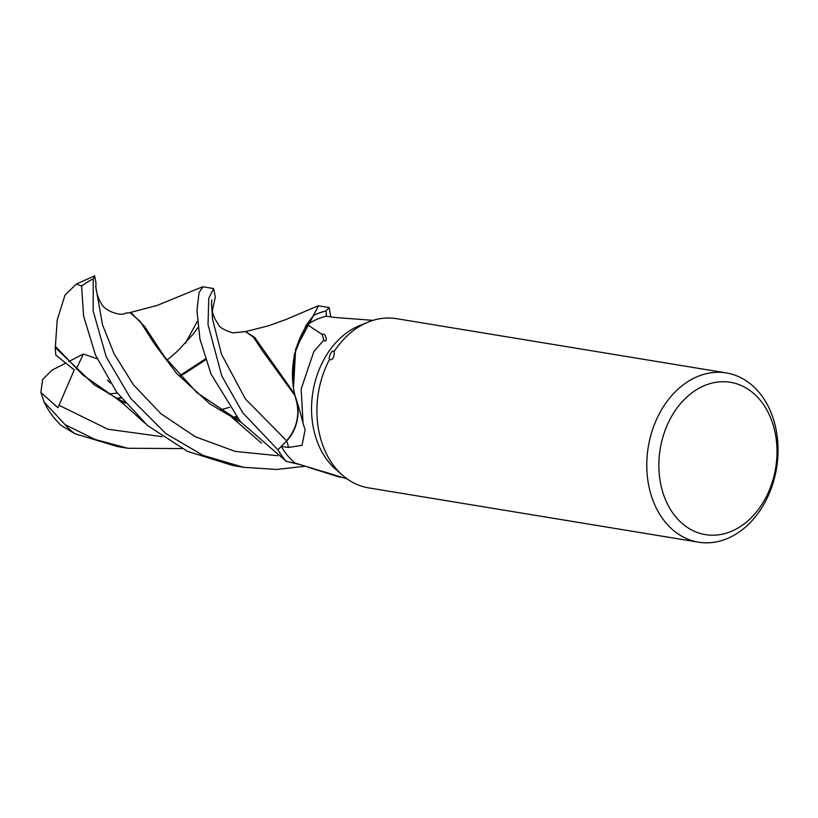 <?xml version="1.0" encoding="UTF-8"?>
<svg xmlns="http://www.w3.org/2000/svg" width="818" height="818" viewBox="0 0 818 818"><rect width="100%" height="100%" fill="white"/><g stroke="black" fill="none" stroke-linecap="round" stroke-linejoin="round"><path stroke-width="1.23" d="M286.065 461.25A85.747 65.011 -80.7 0 1 277.905 449.828L242.69 412.732L221.78 375.902L208.038 324.664L208.733 298.406L213.61 288.56L202.925 286.801L199.03 292.609L196.944 310.687L199.94 339.03L211.075 374.143L240.349 421.618L286.167 461.301A85.696 64.97 -80.7 0 1 277.936 449.798L286.627 440.8C297.946 427.252 300.635 412.078 294.705 395.278L294.777 394.613A70.9 53.753 -80.7 0 1 293.263 386.525A70.9 53.753 -80.7 0 1 307.323 324.623L322.016 334.378A1477.656 680.208 -179.8 0 1 323.836 340.043L313.815 351.658L301.167 389.02L303.059 423.417L305.124 429.89L302.016 445.34L288.631 447.466L281.269 446.403A80.389 60.951 -80.7 0 0 294.95 463.039L347.18 478.919M775.536 468.755A77.178 58.507 -80.7 0 1 704.799 534.512A77.178 58.507 -80.7 0 1 660.33 448.162A77.178 58.507 -80.7 0 1 731.067 382.415A77.178 58.507 -80.7 0 1 775.536 468.755M776.415 468.99A85.757 65.011 -80.7 0 1 698.49 542.17A85.757 65.011 -80.7 0 1 648.418 446.107A85.757 65.011 -80.7 0 1 726.343 372.936A85.757 65.011 -80.7 0 1 776.415 468.99M698.49 542.17L368.499 487.865A85.757 65.011 -80.7 0 1 342.793 475.462L335.799 469.399A80.389 60.951 -80.7 0 1 313.079 390.984A80.389 60.951 -80.7 0 1 359.46 325.646L368.028 322.139A85.757 65.011 -80.7 0 1 396.474 318.652L726.343 372.936M342.793 475.462A85.757 65.011 -80.7 0 1 318.55 391.822A85.757 65.011 -80.7 0 1 329.48 359.46C328.192 357.364 332.323 348.376 334.051 351.679A85.757 65.011 -80.7 0 1 368.028 322.139M324.674 471.935A1477.656 822.223 27.1 0 1 336.167 475.585M286.75 440.677L277.946 449.798A85.696 64.97 -80.7 0 0 286.167 461.301L299.091 464.399M297.036 401.761A34.877 26.442 -80.7 0 1 286.689 440.861L281.269 446.403M303.059 423.397L303.038 423.315A1451.05 667.969 -179.8 0 0 294.971 395.401A70.9 53.753 -80.7 0 1 294.777 394.613M277.936 449.798L286.648 440.81C297.987 427.272 300.676 412.108 294.736 395.309L262.629 351.034L253.447 337.19L245.553 331.617L254.766 337.497L294.664 394.143M334.051 351.679C334.705 353.448 333.56 361.341 329.48 359.46M322.016 334.378C323.867 333.591 325.094 334.501 325.697 337.128C326.75 338.028 326.259 343.274 323.836 340.043M329.173 307.578L318.468 305.82L295.687 348.867L293.478 388.029L295.666 348.928L313.56 315.441A85.696 64.97 -80.7 0 1 326.004 311.004L326.382 316.208L326.004 310.952L329.173 307.578L330.84 316.903M307.323 324.623A80.389 60.951 -80.7 0 1 326.362 316.198L326.014 311.004A85.696 64.97 -80.7 0 0 313.56 315.441L305.871 325.636L294.255 354.828L293.263 386.525M373.008 320.359L333.979 317.394L326.362 316.198M115.502 397.763L82.771 374.92L55.389 346.392L57.209 320.053L64.98 295.155L76.36 284.03L81.575 286.075L83.569 315.932L95.522 355.124L116.565 392.026L147.71 425.636L187.312 451.28L232.844 465.534L243.549 467.293L203.099 455.401L165.972 433.632L130.604 398.315L106.228 356.883L93.129 310.85L93.283 278.856L94.632 275.83L95.931 282.537L95.931 287.547L102.536 324.879L114.091 353.754L133.436 384.787L160.87 413.683L195.369 436.781L235.195 451.393L277.547 455.687M304.971 466.27L276.719 469.45L243.539 467.303M181.8 448.571L127.986 448.284L95.236 439.511L65.103 424.644L44.049 401.965L40.9 392.476L57.945 407.722L74.244 369.92L55.798 355.084L55.184 347.425L94.305 384.879L125.307 403.213M44.049 401.965C48.374 410.994 54.152 418.877 61.381 425.605L74.878 433.704L117.301 446.526L127.986 448.284M185.4 343.304L197.25 321.474M95.839 285.39C95.338 288.089 98.436 300.421 101.32 303.345C102.884 309.797 120.706 317.2 125.9 313.018L131.136 312.783L144.633 326.484L164.755 357.139L196.974 392.701L240.339 421.607M202.353 286.893L157.168 305.421L129.96 312.599L140.226 321.484L154.101 343.386L176.483 373.284L209.745 403.816L240.84 422.2M117.178 398.673L121.054 397.988M180.195 376.321L205.635 359.91M116.596 398.366L120.747 397.599M179.653 375.728L205.338 358.99M211.821 299.787L211.412 304.173L212.915 313.836L214.807 318.734L218.375 324.449C219.418 327.353 224.163 330.145 232.619 332.844L245.553 331.617L268.437 325.82L286.269 319.357L317.967 305.881M117.311 393.049L108.896 393.928M213.61 288.56L215.328 296.914L212.23 311.188M232.159 417.374L236.31 416.618M55.184 347.425L55.481 345.912M236.607 416.996L232.721 417.681L239.797 420.953M124.806 402.609L115.604 397.814M40.9 392.476L42.587 379.572L52.025 370.135M313.652 315.339A85.747 65.011 -80.7 0 1 326.004 310.952M76.299 369.01L83.405 354.041L68.712 361.566M52.015 370.135L65.634 363.151M97.209 358.836L83.405 354.041M110.553 383.08L107.424 380.186M286.689 440.861A1439.823 662.795 -179.8 0 1 288.631 447.466M211.473 302.895L212.537 319.071L221.504 354.266L245.431 399L286.648 440.81M74.878 433.704A85.757 65.011 -80.7 0 1 65.103 424.644M59.06 405.288L107.772 429.194L161.964 436.669M235.155 418.857L237.271 417.834M81.575 286.075A85.757 65.011 -80.7 0 1 93.283 278.856M307.844 467.16L339.92 477.231M231.382 416.945L261.545 443.151M197.915 327.599L193.048 334.235L177.516 351.157L167.015 360.165M229.572 407.323L219.756 410.033M124.244 401.945L116.994 398.581M115.655 397.845L123.528 403.969L144.97 423.254M94.632 275.83L76.36 284.03"/></g></svg>
